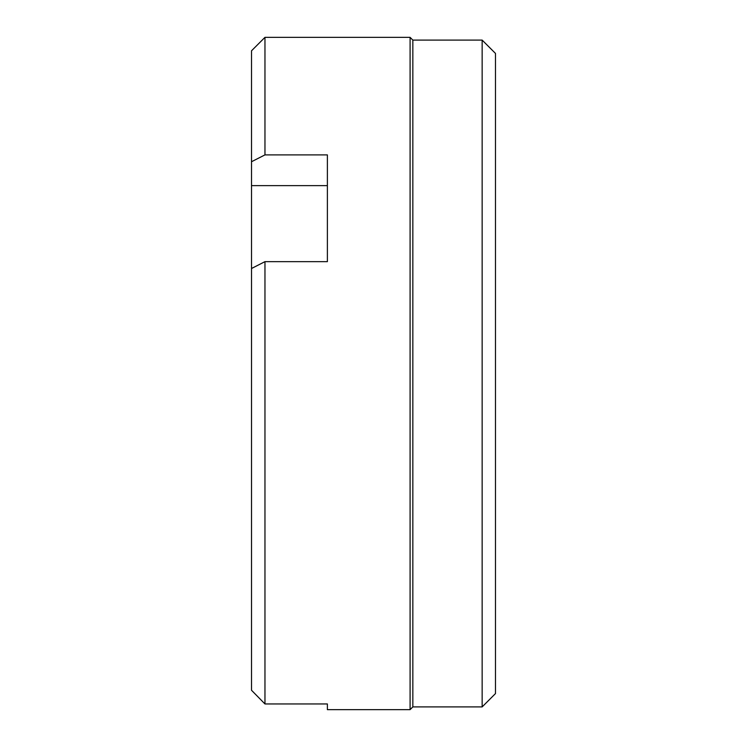 <?xml version="1.0" encoding="UTF-8"?>
<svg xmlns="http://www.w3.org/2000/svg" width="747" height="747" viewBox="0 0 747 747"><rect width="100%" height="100%" fill="white"/><g stroke="black" fill="none" stroke-linecap="round" stroke-linejoin="round"><path stroke-width="1.12" d="M251.515 161.735L264.961 154.89L327.382 154.89L327.382 261.655L264.961 261.655L251.515 268.5L251.515 50.796L264.961 37.35L410.094 37.35L412.839 40.095L482.151 40.095L495.485 53.429L495.485 693.571L482.151 706.905L412.839 706.905L410.094 709.65L327.382 709.65L327.382 703.954L327.382 709.65M482.151 40.095L482.151 706.905M412.839 40.095L412.839 706.905M410.094 37.35L410.094 709.65M264.961 37.35L264.961 154.89M264.961 261.655L264.961 703.954L327.382 703.954M327.382 261.655L327.382 185.639L251.515 185.639M251.515 268.5L251.515 690.265L264.961 703.954"/></g></svg>
